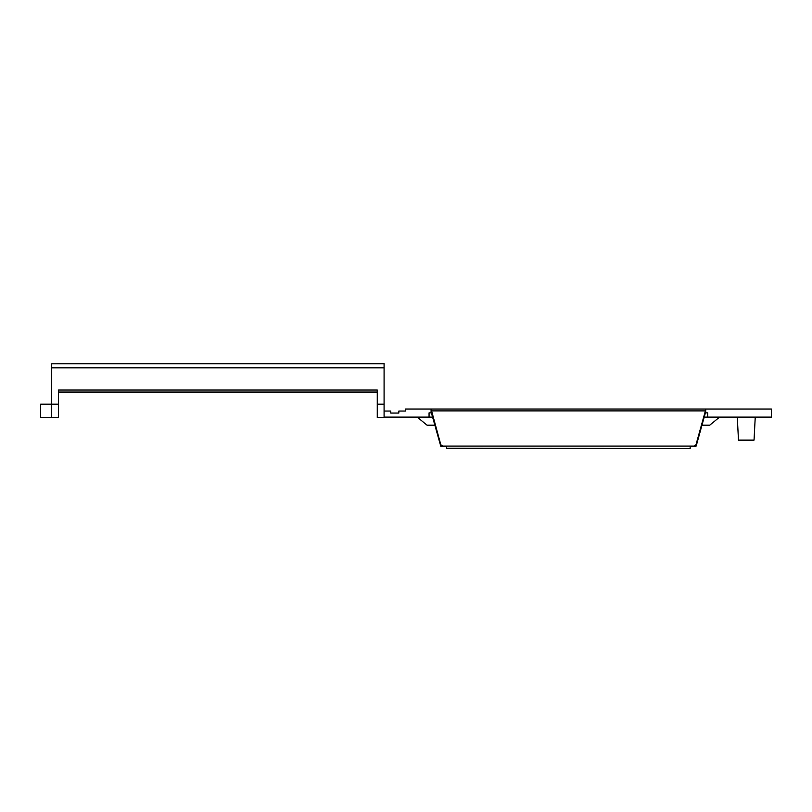 <?xml version="1.0" encoding="UTF-8"?>
<svg xmlns="http://www.w3.org/2000/svg" width="812" height="812" viewBox="0 0 812 812"><rect width="100%" height="100%" fill="white"/><g stroke="black" fill="none" stroke-linecap="round" stroke-linejoin="round"><path stroke-width="1.22" d="M690.159 448.214L690.159 446.082L694.016 446.082L695.986 444.753L695.986 446.295L694.016 446.082L695.986 446.295L696.574 444.6L695.986 446.295L695.986 444.753L705.395 410.892L431.395 410.892L431.081 412.872L431.081 409.035L771.4 409.035L705.709 409.035L705.709 412.872L707.729 412.872L707.729 417.104L771.4 417.104L771.4 409.035L771.4 417.104L755.241 417.104L754.043 440.124L755.241 417.104L703.689 417.104L707.729 417.104L707.729 412.872L705.395 412.872L705.395 410.892L695.986 444.753L694.016 446.082L690.159 446.082L690.159 448.518L446.63 448.214M431.081 412.872L429.061 412.872L431.395 412.872L440.804 446.295L431.395 412.872L431.395 410.892L440.804 446.295L442.773 446.082L440.804 446.295L440.804 444.753L442.773 446.082L440.804 444.753L431.081 409.035L405.492 409.035L405.492 411.045L398.834 411.045L398.834 413.064L390.755 413.064L390.755 411.045L384.086 411.045L390.755 411.045L390.755 413.064L398.834 413.064L398.834 411.045L405.492 411.045L405.492 409.035L431.081 409.035L431.081 412.872M433.1 417.104L384.086 417.104L429.061 417.104L429.061 412.872L429.061 417.104L433.1 417.104M738.484 440.124L737.276 417.104L738.484 440.124L754.043 440.124L738.484 440.124M752.419 409.035L738.281 409.035M709.749 425.183L701.974 425.183L709.749 425.183L719.544 417.104L709.749 425.183M434.816 425.183L427.041 425.183L434.816 425.183M417.246 417.104L427.041 425.183L417.246 417.104M384.086 367.836L384.086 417.51L377.265 417.51L384.086 417.51L384.086 367.836L51.704 367.836L51.704 404.183L51.704 367.836L384.086 367.836L384.086 363.796L51.704 363.796L51.704 367.836L51.704 363.796L384.086 363.796L384.086 367.836L51.704 367.836L384.086 367.836M58.535 417.51L40.6 417.51L51.704 417.51L51.704 404.183L58.535 404.183L58.535 390.044L377.265 390.044L377.265 404.183L384.086 404.183L377.265 404.183L377.265 417.51L377.265 390.044L58.535 390.044L58.535 404.183L51.704 404.183L51.704 417.51L58.535 417.51L58.535 404.183L58.535 417.51M377.265 392.064L58.535 392.064L377.265 392.064M51.704 404.183L40.6 404.183L40.6 417.51L40.6 404.183L51.704 404.183M446.63 448.518L446.63 446.082L446.63 448.518L690.159 448.518M690.159 446.082L442.773 446.082L690.159 446.082M441.363 446.559L446.63 446.559M695.986 446.295L695.427 446.559L695.986 446.295M696.574 444.6L705.395 412.872L696.574 444.6M705.395 410.892L705.395 412.872L705.709 409.035L705.395 410.892L705.709 409.035L431.081 409.035L431.395 410.892L705.395 410.892M51.704 363.796L384.086 363.39L51.704 363.796M690.159 448.61L446.63 448.61M690.159 446.559L695.427 446.559M705.709 409.035L702.969 409.035"/></g></svg>
